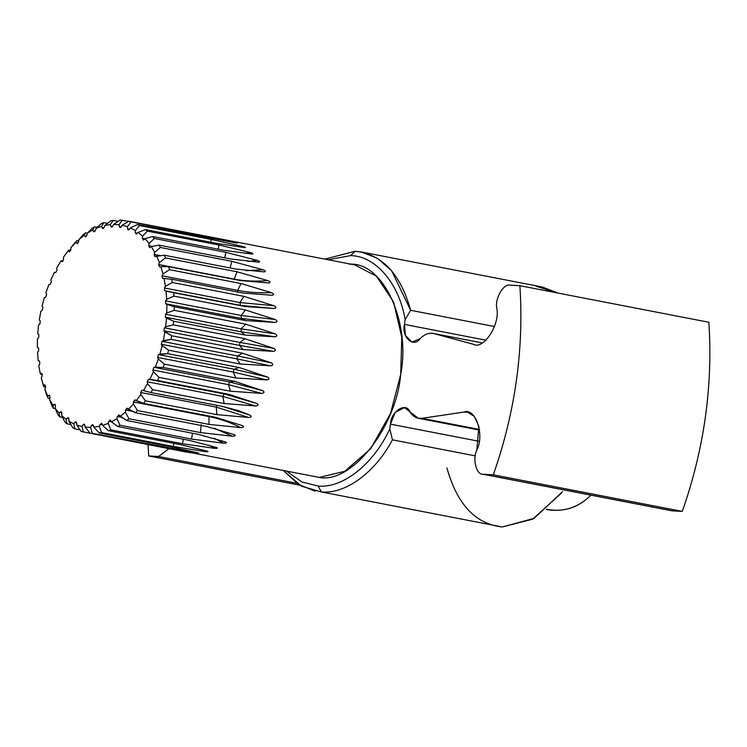 <?xml version="1.0" encoding="UTF-8"?>
<svg xmlns="http://www.w3.org/2000/svg" width="747" height="747" viewBox="0 0 747 747"><rect width="100%" height="100%" fill="white"/><g stroke="black" fill="none" stroke-linecap="round" stroke-linejoin="round"><path stroke-width="1.12" d="M483.449 474.289L493.3 474.821C515.169 412.493 524.03 349.447 519.884 285.699L510.033 285.158C503.683 283.188 494.738 298.595 496.755 308.025C500.471 324.086 483.505 350.352 473.337 344.274C483.505 350.352 500.471 324.086 496.755 308.025C494.738 298.595 503.683 283.188 510.033 285.158L519.884 285.699L708.866 322.265L519.884 285.699C524.03 349.447 515.169 412.493 493.3 474.821L682.282 511.396C704.15 449.068 713.011 386.022 708.866 322.265C713.011 386.022 704.15 449.068 682.282 511.396L672.431 510.864L482.562 474.177L671.534 510.752L682.282 511.396L493.3 474.821L483.449 474.289C476.651 475.531 472.141 459.396 476.754 450.32L478.911 426.36L474.317 416.387L467.473 412.157L463.803 412.083C475.512 407.199 484.906 434.903 476.754 450.32C472.141 459.396 476.651 475.531 483.449 474.289L672.431 510.864M561.473 493.085L532.676 519.165L502.301 526.971L534.114 518.325L562.603 491.601M315.197 491.199L298.511 484.448L283.813 470.946L301.433 486.185L321.425 491.965L318.101 486.026C342.733 488.65 373.743 463.934 389.813 428.871L390.485 424.147C390.625 411.569 406.153 401.587 409.804 411.737C412.96 416.742 417.013 418.936 421.962 418.329L479.443 429.46L421.962 418.329L418.301 418.264L404.5 407.647L395.182 412.353L390.485 424.147L479.182 441.318L390.485 424.147L389.813 428.871L392.436 439.834C375.246 472.459 345.506 494.299 321.425 491.965L502.301 526.971C475.578 524.123 457.108 504.44 446.921 467.921M392.436 439.834L475.251 455.866L392.436 439.834L389.813 428.871C373.743 463.934 342.733 488.65 318.101 486.026L302.031 482.03L287.193 471.6L302.031 482.03L318.101 486.026L321.425 491.965C345.506 494.299 375.246 472.459 392.436 439.834M168.906 448.658L158.551 456.492L296.699 483.234L158.551 456.492L148.69 455.959L299.696 485.177L148.69 455.959L148.037 444.596L148.69 455.959L158.551 456.492L168.906 448.658M482.31 342.92L433.876 333.573C429.17 332.434 424.567 334.161 420.066 338.746C413.642 348.345 401.13 336.832 404.491 324.422L405.163 319.697C399.113 283.421 375.47 255.726 350.483 255.633L355.255 251.253L324.814 259.106L355.255 251.253L361.483 252.019L377.468 258.331L391.708 270.853L410.645 310.304L494.477 326.523L410.645 310.304L405.163 319.697L404.491 324.422L486.017 340.202L404.491 324.422L405.378 335.431L411.905 342.098L420.066 338.746C424.567 334.161 429.17 332.434 433.876 333.573L474.084 344.442M433.876 333.573L482.273 342.938L433.876 333.573L473.337 344.274M536.131 286.26L557.86 293.048L542.359 287.025L361.483 252.019M546.374 509.351L549.624 509.986C565.404 511.779 579.168 506.83 590.924 495.149C578.262 507.811 563.453 512.507 546.515 509.23M421.962 418.329L463.803 412.083L421.962 418.329M350.483 255.633L328.194 259.76L350.483 255.633C375.47 255.726 399.113 283.421 405.163 319.697L410.645 310.304C400.448 273.785 381.988 254.101 355.255 251.253L350.483 255.633M268.052 365.955L268.154 365.283M349.269 264.223C382.8 261.254 411.083 321.882 400.7 374.462C396.255 427.368 351.492 483.991 319.305 477.426L344.806 471.282L370.652 448.779L390.522 413.446L400.7 374.462L401.783 337.299L393.538 301.872L376.507 276.269L354.788 264.905L128.97 221.271L234.549 242.261C237.49 242.943 238.069 243.177 236.276 242.971L137.495 224.483L139.512 225.566L211.056 239.413L242.784 246.473C245.688 247.285 246.221 247.649 244.39 247.565L216.975 243.438L145.432 229.59L147.29 231.14L218.834 244.979L250.366 252.542C253.214 253.476 253.691 253.961 251.814 253.999L224.184 250.357L152.64 236.51L154.293 238.48L225.837 252.327L257.136 260.348C259.919 261.403 260.348 262.001 258.406 262.15L230.524 258.957L158.98 245.109L160.4 247.472L231.944 261.319L262.972 269.76C265.699 270.918 266.053 271.619 264.046 271.871L235.884 269.069L164.34 255.222L165.498 257.939L237.042 271.787L267.781 280.601C270.423 281.843 270.713 282.637 268.631 282.973L240.151 280.517L168.617 266.67L169.494 269.686L241.038 283.533L271.46 292.665C274.028 293.982 274.224 294.841 272.067 295.261L243.261 293.085L171.726 279.238L172.305 282.497L243.849 296.344L273.934 305.719C276.418 307.092 276.539 308.016 274.289 308.492L245.156 306.541L173.612 292.693L173.883 296.12L245.427 309.968L275.176 319.529C277.576 320.949 277.604 321.92 275.269 322.424L245.791 320.622L174.247 306.774L174.21 310.322L245.744 324.17L275.148 333.844C277.454 335.282 277.408 336.271 274.98 336.804L245.156 335.076L173.612 321.229L173.257 324.833L244.801 338.671L273.85 348.382C276.082 349.829 275.942 350.829 273.43 351.361L243.261 349.633L171.717 335.786L171.063 339.371L242.607 353.21L271.32 362.883C273.458 364.321 273.243 365.302 270.647 365.825L240.151 364.013L168.607 350.166L167.655 353.667L239.199 367.515L267.594 377.076C269.658 378.486 269.35 379.429 266.688 379.915L235.875 377.963L164.331 364.116L163.107 367.468L234.642 381.315L262.739 390.69C264.727 392.054 264.354 392.95 261.618 393.38L230.515 391.213L158.971 377.366L157.486 380.512L229.03 394.36L256.856 403.483C258.779 404.771 258.341 405.602 255.53 405.976L224.175 403.52L152.631 389.673L150.922 392.548L222.466 406.396L250.04 415.201C251.907 416.415 251.412 417.162 248.546 417.452L216.966 414.65L145.422 400.812L143.517 403.352L215.061 417.2L242.439 425.641C244.25 426.761 243.699 427.405 240.795 427.601L209.02 424.408L137.476 410.561L135.422 412.736L206.966 426.584L234.175 434.595C235.949 435.604 235.361 436.155 232.42 436.229L200.504 432.597L128.96 418.75L126.775 420.514L198.319 434.362L225.407 441.907C227.153 442.803 226.537 443.232 223.568 443.186L191.549 439.068L120.006 425.22L117.755 426.546L189.29 440.394L216.303 447.434C218.031 448.209 217.405 448.508 214.417 448.34L182.343 443.709L110.808 429.861L108.511 430.711L180.046 444.558L207.031 451.085C208.758 451.72 208.124 451.888 205.126 451.59L173.052 446.426L101.508 432.578L99.22 432.943L170.764 446.79L197.768 452.775C199.496 453.28 198.87 453.308 195.882 452.878L90.06 433.195L319.305 477.426M61.403 260.806L63.075 261.123L61.403 260.806M68.808 249.993L70.778 250.376L68.808 249.993L66.502 253.009L68.808 249.993L67.996 251.104L69.191 251.795L67.996 251.104L63.392 257.276L66.502 253.009M74.849 242.794L76.904 240.609L78.724 240.964L76.904 240.609L70.825 247.733L74.849 242.794M83.375 234.605L85.55 232.831L87.287 233.167L85.55 232.831L78.837 239.638L83.375 234.605M92.32 228.124L94.58 226.808L97.222 227.312L94.58 226.808L92.32 228.124L87.287 233.157L92.32 228.124M101.527 223.484L103.824 222.634L107.531 223.353L103.824 222.634L101.527 223.484L96.008 228.405L101.527 223.484M110.817 220.776L113.105 220.402L118.063 221.364L113.105 220.402L110.817 220.776L104.851 225.463L110.817 220.776M120.024 220.029L128.745 221.401L120.024 220.029L113.637 224.399L120.024 220.029M186.853 452.178L81.208 431.467L186.853 452.178L92.311 433.325L195.882 452.878C198.87 453.308 199.496 453.28 197.768 452.775L170.764 446.79L99.22 432.943L101.508 432.578L173.052 446.426L205.126 451.59C208.124 451.888 208.758 451.72 207.031 451.085L180.046 444.558L108.511 430.711L110.808 429.861L182.343 443.709L214.417 448.34C217.405 448.508 218.031 448.209 216.303 447.434L189.29 440.394L117.755 426.546L120.006 425.22L191.549 439.068L223.568 443.186C226.537 443.232 227.153 442.803 225.407 441.907L198.319 434.362L126.775 420.514L128.96 418.75L200.504 432.597L232.42 436.229C235.361 436.155 235.949 435.604 234.175 434.595L206.966 426.584L135.422 412.736L137.476 410.561L209.02 424.408L240.795 427.601C243.699 427.405 244.25 426.761 242.439 425.641L215.061 417.2L143.517 403.352L145.422 400.812L216.966 414.65L248.546 417.452C251.412 417.162 251.907 416.415 250.04 415.201L239.012 410.803L222.466 406.396L150.922 392.548L152.631 389.673L224.175 403.52L255.53 405.976C258.341 405.602 258.779 404.771 256.856 403.483L229.03 394.36L157.486 380.512L158.971 377.366L230.515 391.213L261.618 393.38C264.354 392.95 264.727 392.054 262.739 390.69L234.642 381.315L163.107 367.468L164.331 364.116L235.875 377.963L266.688 379.915C269.35 379.429 269.658 378.486 267.594 377.076L239.199 367.515L167.655 353.667L168.607 350.166L240.151 364.013L270.647 365.825C273.243 365.302 273.458 364.321 271.32 362.883L242.607 353.21L171.063 339.371L171.717 335.786L243.261 349.633L273.43 351.361C275.942 350.829 276.082 349.829 273.85 348.382L244.801 338.671L173.257 324.833L173.612 321.229L245.156 335.076L274.98 336.804C277.408 336.271 277.454 335.282 275.148 333.844L245.744 324.17L174.21 310.322L174.247 306.774L245.791 320.622L275.269 322.424C277.604 321.92 277.576 320.949 275.176 319.529L245.427 309.968L173.883 296.12L173.612 292.693L245.156 306.541L274.289 308.492C276.539 308.016 276.418 307.092 273.934 305.719L243.849 296.344L172.305 282.497L171.726 279.238L243.261 293.085L272.067 295.261C274.224 294.841 274.028 293.982 271.46 292.665L241.038 283.533L169.494 269.686L168.617 266.67L240.151 280.517L268.929 282.964M80.116 429.889L74.84 428.871L72.814 427.779L74.84 428.871L80.116 429.889M70.872 424.529L66.894 423.764L65.045 422.214L66.894 423.764L70.872 424.529M62.561 417.396L59.695 416.845L58.033 414.865L59.695 416.845L62.561 417.396M55.278 408.618L53.345 408.245L51.926 405.873L53.345 408.245L55.278 408.618M49.778 398.468L47.995 398.123L46.828 395.406L47.995 398.123L49.778 398.468M45.67 387.058L43.718 386.675L41.253 377.861L42.159 376.012L41.253 377.861L43.718 386.675L45.67 387.058M42.402 374.462L40.609 374.107L42.402 374.462M40.301 321.005L39.292 319.865L40.889 311.182L42.243 310.444L40.889 311.182L39.292 319.865L40.301 321.005L39.89 323.983L40.301 321.005M42.915 307.503L42.037 306.13L44.344 297.642L45.716 297.185L44.344 297.642L42.037 306.13L42.915 307.503L42.243 310.444L42.915 307.503M46.622 294.346L45.903 292.759L48.882 284.635L50.245 284.458L48.882 284.635L45.903 292.759L46.622 294.346L45.716 297.185L46.622 294.346M51.366 281.768L50.815 280.004L54.4 272.384L55.736 272.515L54.4 272.384L50.815 280.004L51.366 281.768L50.245 284.458L51.366 281.768M57.052 270.022L56.679 268.098L60.815 261.142L62.085 261.553L60.815 261.142L56.679 268.098L57.052 270.022L55.736 272.515L57.052 270.022M62.085 261.553L63.579 259.312L63.392 257.276L63.579 259.312L62.169 261.571M69.191 251.795L70.825 249.843L70.825 247.733L76.904 240.609L75.811 242.458L77.613 243.559L75.811 242.458L70.825 247.733L70.825 249.843L69.396 251.879M76.904 243.419L78.659 241.785L78.837 239.638L84.122 235.361L85.55 232.831L84.122 235.361L86.064 236.771L84.122 235.361L78.837 239.638L78.659 241.785L77.24 243.597M85.083 236.575L86.923 235.296L87.287 233.157L92.759 229.955L94.58 226.808L92.759 229.955L93.58 231.402L94.804 231.635L93.58 231.402L92.759 229.955L87.287 233.157L86.923 235.296L85.083 236.575L85.531 236.874M93.58 231.402L95.476 230.496L96.008 228.405L101.583 226.332L103.824 222.634L101.583 226.332L102.246 227.984L103.684 228.265L102.246 227.984L101.583 226.332L96.008 228.405L95.476 230.496L93.58 231.402L94.131 231.841M102.246 227.984L104.141 227.48L104.851 225.463L110.407 224.567L113.105 220.402L110.407 224.567L110.901 226.388L112.536 226.705L110.901 226.388L110.407 224.567L104.851 225.463L104.141 227.48L102.246 227.984L102.871 228.591M112.778 226.294L113.637 224.399L119.081 224.688L122.265 220.15L119.081 224.688L119.399 226.649L121.191 227.004L119.399 226.649L119.081 224.688L113.637 224.399L112.778 226.294L110.901 226.388L111.592 227.191L112.778 226.294M268.631 282.973C270.713 282.637 270.423 281.843 267.781 280.601C255.605 281.591 244.418 281.096 234.222 279.145C244.418 281.096 255.605 281.591 267.781 280.601L237.042 271.787L234.222 279.145L158.635 264.513L159.475 266.884L160.848 266.623L159.475 266.884L158.635 264.513L159.391 262.533L158.635 264.513L234.222 279.145L237.042 271.787L165.498 257.939L159.391 262.533L156.571 255.95L159.391 262.533L165.498 257.939L164.34 255.222L155.208 256.51L164.34 255.222L235.884 269.069L264.046 271.871C266.053 271.619 265.699 270.918 262.972 269.76L245.94 270.685L262.972 269.76L231.944 261.319L230.039 267.94L231.944 261.319L160.4 247.472L154.732 252.327L151.286 246.585L154.732 252.327L160.4 247.472L158.98 245.109L151.286 246.585L149.951 247.416L151.286 246.585L158.98 245.109L230.524 258.957L258.406 262.15C260.348 262.001 259.919 261.403 257.136 260.348L247.799 261.459L257.136 260.348L225.837 252.327L224.744 257.836L225.837 252.327L154.293 238.48L149.092 243.485L145.086 238.695L149.092 243.485L154.293 238.48L152.64 236.51L145.086 238.695L143.797 239.796L145.086 238.695L152.64 236.51L224.184 250.357L251.814 253.999C253.691 253.961 253.214 253.476 250.366 252.542L245.091 253.429L250.366 252.542L218.834 244.979L218.357 249.227L218.834 244.979L147.29 231.14L142.584 236.183L138.083 232.438L142.584 236.183L147.29 231.14L145.432 229.59L138.083 232.438L136.869 233.774L138.083 232.438L145.432 229.59L216.975 243.438L244.39 247.565C246.221 247.649 245.688 247.285 242.784 246.473L240.002 247.061L242.784 246.473L211.056 239.413L210.981 242.28L211.056 239.413L139.512 225.566L135.319 230.552L130.417 227.91L135.319 230.552L139.512 225.566L137.495 224.483L130.417 227.91L129.296 229.469L130.417 227.91L137.495 224.483L236.276 242.971C238.069 243.177 237.49 242.943 234.549 242.261L233.438 242.532L234.549 242.261L202.661 235.725L202.754 237.107L202.661 235.725L131.127 221.887L127.438 226.696L122.209 225.22L127.438 226.696L131.127 221.887L128.97 221.271L122.209 225.22L121.219 226.957L122.209 225.22L128.97 221.271L228.703 240.515M127.438 226.696L127.569 228.759L129.53 229.142L127.569 228.759L127.438 226.696M236.276 242.971L237.369 243.064M135.319 230.552L135.263 232.681L137.476 233.111L135.263 232.681L135.319 230.552M244.39 247.565L245.436 247.584M142.584 236.183L142.341 238.33L144.927 238.835L142.341 238.33L142.584 236.183M251.814 253.999L252.757 253.98M149.092 243.485L148.672 245.623L152.481 246.351L148.672 245.623L149.092 243.485M258.406 262.15L259.19 262.113M154.732 252.327L154.134 254.4L160.325 255.595L154.134 254.4L154.732 252.327M264.046 271.871L264.615 271.843M160.848 266.623L168.617 266.67L160.848 266.623L162.977 273.925L169.494 269.686L162.977 273.925L162.071 275.774L237.667 290.396L241.038 283.533L237.667 290.396C247.864 292.357 259.125 293.113 271.46 292.665C259.125 293.113 247.864 292.357 237.667 290.396L237.415 291.956L237.667 290.396L162.071 275.774L162.977 273.925L160.848 266.623M162.678 278.37L171.726 279.238L164.023 278.388L165.432 286.278L172.305 282.497L165.432 286.278L164.396 287.959L239.992 302.591L243.849 296.344L239.992 302.591L273.934 305.719L239.992 302.591L240.347 305.364L274.289 308.492L240.347 305.364L245.156 306.541L164.751 290.732L173.612 292.693L166.049 291.05L166.712 299.37L173.883 296.12L166.712 299.37L165.563 300.854L241.15 315.486L245.427 309.968L241.15 315.486L275.176 319.529L241.15 315.486L241.253 318.381L275.269 322.424L241.253 318.381L245.791 320.622L241.253 318.381L165.657 303.749L174.247 306.774L166.88 304.356L166.786 312.956L174.21 310.322L166.786 312.956L165.545 314.216L241.132 328.848L245.744 324.17L241.132 328.848L275.148 333.844L241.132 328.848L240.973 331.808L274.98 336.804L240.973 331.808L245.156 335.076L240.973 331.808L165.386 317.186L173.612 321.229L166.506 318.063L165.657 326.784L173.257 324.833L165.657 326.784L164.349 327.802L239.936 342.425L244.801 338.671L239.936 342.425L273.85 348.382L239.936 342.425L239.516 345.403L273.43 351.361L239.516 345.403L243.261 349.633L239.516 345.403L163.929 330.772L171.717 335.786L164.938 331.911L163.341 340.604L171.063 339.371L161.987 341.342L237.574 355.974L242.607 353.21L237.574 355.974L271.32 362.883L237.574 355.974L236.911 358.905L270.647 365.825L236.911 358.905L240.151 364.013L236.911 358.905L161.324 344.283L162.192 345.656L168.607 350.166L162.192 345.656L159.886 354.134L167.655 353.667L158.513 354.601L234.1 369.233L239.199 367.515L234.1 369.233L267.594 377.076L234.1 369.233L233.204 372.071L266.688 379.915L233.204 372.071L235.875 377.963L233.204 372.071L157.608 357.44L158.327 359.027L164.331 364.116L158.327 359.027L155.348 367.15L163.107 367.468L153.985 367.319L229.581 381.95L234.642 381.315L229.581 381.95L262.739 390.69L229.581 381.95L228.461 384.64L261.618 393.38L228.461 384.64L230.515 391.213L228.461 384.64L152.864 370.017L153.415 371.782L158.971 377.366L153.415 371.782L149.83 379.392L157.486 380.512L148.494 379.271L229.03 394.36L224.091 393.902L256.856 403.483L224.091 393.902L222.765 396.396L255.53 405.976L222.765 396.396L224.175 403.52L222.765 396.396L147.178 381.764L147.551 383.678L152.631 389.673L147.551 383.678L143.415 390.644L150.922 392.548L142.145 390.223L143.415 390.644L147.551 383.678L147.178 381.764L148.494 379.271L149.83 379.392L153.415 371.782L152.864 370.017L153.985 367.319L155.348 367.15L158.327 359.027L157.608 357.44L158.513 354.601L159.886 354.134L162.192 345.656L161.324 344.283L161.987 341.342L163.341 340.604L164.938 331.911L163.929 330.772L164.349 327.802L165.657 326.784L166.506 318.063L165.386 317.186L165.545 314.216L166.786 312.956L166.88 304.356L165.657 303.749L165.563 300.854L166.712 299.37L166.049 291.05L164.751 290.732L164.396 287.959L165.432 286.278L164.023 278.388L162.678 278.37L162.071 275.774L162.566 278.351M237.994 410.458L250.04 415.201L237.994 410.458M142.145 390.223L140.651 392.474L216.238 407.106L216.742 405.285L216.238 407.106L248.546 417.452L216.238 407.106L216.966 414.65L216.238 407.106L140.651 392.474L140.847 394.509L145.422 400.812L140.847 394.509L136.234 400.681L143.517 403.352L135.039 399.981L136.234 400.681L140.847 394.509L140.651 392.474L142.07 390.205M135.039 399.981L133.405 401.942L208.992 416.574L209.048 416.042L208.992 416.574C219.188 418.563 229.787 422.232 240.795 427.601C229.787 422.232 219.188 418.563 208.992 416.574L209.02 424.408L208.992 416.574L133.405 401.942L133.405 404.052L137.476 410.561L133.405 404.052L128.419 409.328L135.422 412.736L127.326 408.366L128.419 409.328L133.405 404.052L133.405 401.942L134.834 399.906M214.314 428.19L232.42 436.229L214.314 428.19M234.642 434.819L234.175 434.595M201.167 424.623L200.504 432.597L201.167 424.623M127.326 408.366L125.571 410L132.564 411.354L125.571 410L125.393 412.139L128.96 418.75L125.393 412.139L120.108 416.424L126.775 420.514L119.146 415.201L120.108 416.424L125.393 412.139L125.571 410L126.99 408.189M214.1 438.162L223.568 443.186L214.1 438.162M226.08 442.215L225.407 441.907M192.539 433.241L191.549 439.068L192.539 433.241M119.146 415.201L117.307 416.481L121.546 417.302L117.307 416.481L116.943 418.628L120.006 425.22L116.943 418.628L111.471 421.831L117.755 426.546L111.471 421.831L110.649 420.384L111.471 421.831L116.943 418.628L117.307 416.481L119.146 415.201L118.698 414.912M209.188 445.212L214.417 448.34L209.188 445.212M217.134 447.808L216.303 447.434M183.491 439.264L182.343 443.709L183.491 439.264M110.649 420.384L108.754 421.28L111.452 421.803L108.754 421.28L108.222 423.381L110.808 429.861L108.222 423.381L102.647 425.445L108.511 430.711L102.647 425.445L101.984 423.801L102.647 425.445L108.222 423.381L108.754 421.28L110.649 420.384L110.098 419.945M202.344 449.759L205.126 451.59L202.344 449.759M207.983 451.459L207.031 451.085M174.107 443.41L173.052 446.426L174.107 443.41M101.984 423.801L100.089 424.305L102.367 424.744L100.089 424.305L99.379 426.322L101.508 432.578L99.379 426.322L93.823 427.209L99.22 432.943L93.823 427.209L93.328 425.388L93.823 427.209L99.379 426.322L100.089 424.305L101.984 423.801L101.359 423.194M194.668 452.019L195.882 452.878L194.668 452.019M198.795 453.112L197.768 452.775M164.564 445.595L163.845 447.164L164.564 445.595M93.459 425.883L91.451 425.491L90.592 427.387L92.311 433.325L90.592 427.387L85.149 427.088L90.06 433.195L85.149 427.088L84.831 425.127L85.149 427.088L90.592 427.387L91.451 425.491L93.328 425.388L92.637 424.595L91.451 425.491L93.459 425.883M189.747 452.719L188.674 452.486M84.841 425.183L83.01 424.828L82.021 426.565L83.356 432.074L82.021 426.565L76.801 425.08L81.208 431.467L76.801 425.08L76.661 423.026L76.801 425.08L82.021 426.565L83.01 424.828L84.831 425.127L84.094 424.128L83.01 424.828L84.841 425.183M76.605 422.643L74.933 422.316L73.813 423.866L74.84 428.871L73.813 423.866L68.911 421.224L72.814 427.779L68.911 421.224L68.967 419.104L68.911 421.224L73.813 423.866L74.933 422.316L76.661 423.026L75.905 421.794L74.933 422.316L76.605 422.643M68.845 418.301L67.361 418.012L66.147 419.347L66.894 423.764L66.147 419.347L61.646 415.593L65.045 422.214L61.646 415.593L61.889 413.446L61.646 415.593L66.147 419.347L67.361 418.012L68.967 419.104L67.361 418.012L68.845 418.301M61.702 412.232L60.432 411.989L59.144 413.082L59.695 416.845L59.144 413.082L55.138 408.292L58.033 414.865L55.138 408.292L55.558 406.163L55.138 408.292L59.144 413.082L60.432 411.989L61.889 413.446L60.432 411.989L61.702 412.232M55.315 404.566L52.944 405.201L53.345 408.245L52.944 405.201L49.498 399.458L51.926 405.873L49.498 399.458L50.096 397.385L49.498 399.458L52.944 405.201L54.279 404.36L55.558 406.163L54.279 404.36L55.315 404.566M49.433 395.228L47.659 395.835L47.995 398.123L44.839 389.252L46.828 395.406L44.839 389.252L45.595 387.273L44.839 389.252L47.659 395.835L49.022 395.275L50.096 397.385L49.022 395.275L49.797 395.424M42.84 383.669L43.718 386.675L43.382 385.163L44.755 384.892L43.382 385.163L41.879 380.223M41.552 373.416L40.207 373.388L38.797 365.507L39.834 363.826L38.797 365.507L40.207 373.388L41.552 373.416L42.159 376.012L41.664 373.425M39.479 361.053L38.181 360.736L37.518 352.407L38.667 350.931L37.518 352.407L38.181 360.736L39.479 361.053L39.834 363.826L39.479 361.053M38.573 348.037L37.35 347.43L37.443 338.821L38.685 337.569L37.443 338.821L37.35 347.43L38.573 348.037L38.667 350.931L38.573 348.037M38.844 334.6L37.723 333.722L38.573 324.992L39.89 323.983L38.573 324.992L37.723 333.722L38.844 334.6L38.685 337.569L38.844 334.6M44.755 384.892L45.595 387.273L45.016 384.892M155.208 256.51L154.134 254.4L154.797 256.557M149.951 247.416L148.672 245.623L149.951 247.416L149.391 247.546M143.797 239.796L142.341 238.33L143.797 239.796L143.097 240.02M136.869 233.774L135.263 232.681L136.869 233.774L136.029 234.138M129.296 229.469L127.569 228.759L128.325 229.983L129.296 229.469M121.219 226.957L119.399 226.649L120.136 227.658L121.219 226.957M240.347 305.364L239.992 302.591L164.396 287.959L164.751 290.732L240.347 305.364M241.253 318.381L241.15 315.486L165.563 300.854L165.657 303.749L241.253 318.381M240.973 331.808L241.132 328.848L165.545 314.216L165.386 317.186L240.973 331.808M239.516 345.403L239.936 342.425L164.349 327.802L163.929 330.772L239.516 345.403M236.911 358.905L237.574 355.974L161.987 341.342L161.324 344.283L236.911 358.905M233.204 372.071L234.1 369.233L158.513 354.601L157.608 357.44L233.204 372.071M228.461 384.64L229.581 381.95L153.985 367.319L152.864 370.017L228.461 384.64M222.765 396.396L224.091 393.902L148.494 379.271L147.178 381.764L222.765 396.396M68.201 417.648L67.361 418.012M61.133 411.756L60.432 411.989M54.839 404.239L54.279 404.36M418.301 418.264L479.527 430.113"/></g></svg>
